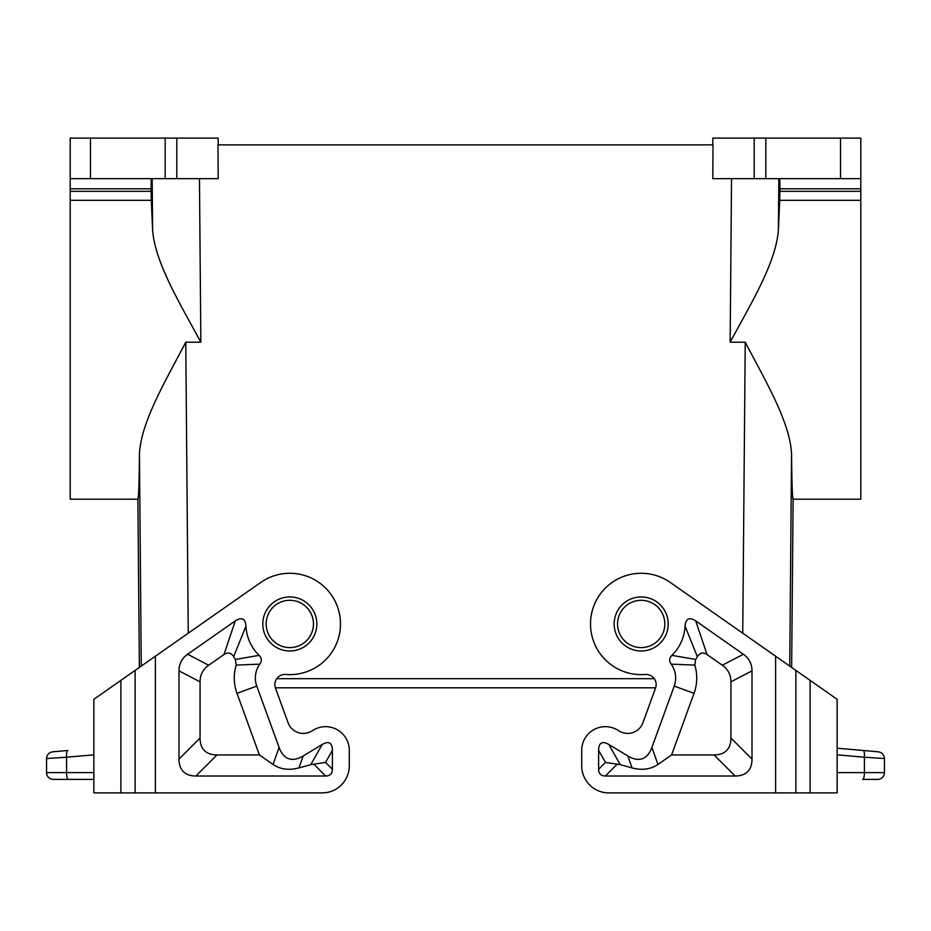 <?xml version="1.0" encoding="UTF-8"?>
<svg xmlns="http://www.w3.org/2000/svg" width="931" height="931" viewBox="0 0 931 931"><rect width="100%" height="100%" fill="white"/><g stroke="black" fill="none" stroke-linecap="round" stroke-linejoin="round"><path stroke-width="1.4" d="M276.728 678.687L654.272 678.687M712.82 144.864L712.82 138.114L754.203 138.114L754.203 178.659L712.82 178.659L713.018 144.864L217.982 144.864L218.18 178.659L176.797 178.659L176.797 138.114L218.18 138.114L218.18 144.864M349.276 765.864L349.276 750.316L349.276 765.864A27.034 27.034 0 0 1 322.242 792.886L120.879 792.886L120.879 680.375L93.856 699.297L93.856 792.886L120.879 792.886M349.276 750.316A23.647 23.647 0 0 0 313.421 730.055L311.687 731.103A16.223 16.223 0 0 1 288.086 722.759L275.46 688.044A10.136 10.136 0 0 1 275.367 687.811L655.633 687.811M53.311 779.375A6.761 6.761 0 0 1 46.55 772.614A6.761 6.761 0 0 0 53.311 779.375L93.856 779.375M46.55 758.532L66.578 757.217C66.369 753.226 66.753 750.991 67.742 750.491L52.718 751.806C48.947 752.481 46.899 754.727 46.55 758.532L46.55 772.614L93.856 772.614M860.803 188.795L779.945 188.795L779.701 200.316L860.803 200.316L860.803 138.114L754.203 138.114M778.828 178.659L778.386 230.155L779.701 200.316L860.803 200.316L860.803 499.191L793.107 499.191L791.641 667.434M765.829 138.114L765.829 178.659L754.203 178.659M313.456 623.956A23.647 23.647 0 0 1 289.809 647.604A23.647 23.647 0 0 1 266.161 623.956A23.647 23.647 0 0 1 289.809 600.309A23.647 23.647 0 0 1 313.456 623.956M765.829 178.659L860.803 178.659M779.945 188.795L779.771 178.659M200.06 681.829A88.945 40.545 -152.5 0 1 208.707 665.223L223.952 654.551L235.31 620.872C241.757 616.811 245.295 618.545 245.935 626.074A43.92 43.92 0 0 0 259.097 655.354C261.762 658.077 262.007 661.01 259.842 664.14A23.647 23.647 0 0 0 256.77 686.1L279.091 747.418A96.091 33.109 109.5 0 0 303.18 755.937L322.138 744.532A49.459 13.511 119.5 0 1 332.379 750.316L332.379 769.239L325.547 762.408L310.779 764.63L298.944 767.924C288.994 770.519 280.359 769.378 273.051 764.491L259.4 754.925L216.958 754.925A89.388 33.784 135 0 1 200.06 738.039L200.06 681.829L178.996 670.867L178.996 759.102A89.388 33.784 135 0 0 195.882 776L325.629 776A35.75 13.511 -135 0 0 332.379 769.239M235.31 620.872L187.631 654.26A88.945 40.545 -152.5 0 0 178.996 670.867M120.879 680.375L260.738 582.445A50.681 50.681 0 0 1 338.709 610.655A50.681 50.681 0 0 1 285.782 674.475A10.136 10.136 0 0 0 275.46 688.044M256.77 686.1L236.974 693.316L259.4 754.925M259.842 664.14L236.183 665.095A44.723 44.723 0 0 0 236.974 693.316M259.097 655.354L235.368 659.451L236.183 665.095M235.368 659.451A64.984 64.984 0 0 1 233.658 656.681L245.935 626.074M223.952 654.551C227.909 651.979 231.144 652.689 233.658 656.681M789.744 666.107L791.559 453.863C791.85 483.41 792.362 498.516 793.107 499.191M791.559 453.863C789.93 421.871 765.585 381.186 745.231 342.212L730.148 342.212C751.038 303.471 775.919 262.833 778.386 230.155M664.839 623.956A23.647 23.647 0 0 1 641.191 647.604A23.647 23.647 0 0 1 617.544 623.956A23.647 23.647 0 0 1 641.191 600.309A23.647 23.647 0 0 1 664.839 623.956M641.191 647.604A23.647 23.647 0 0 1 617.544 623.956M581.724 750.316L581.724 765.864L581.724 750.316A23.647 23.647 0 0 1 617.579 730.055L619.313 731.103A16.223 16.223 0 0 0 642.914 722.759L655.54 688.044A10.136 10.136 0 0 0 645.218 674.475A50.681 50.681 0 0 1 592.291 610.655A50.681 50.681 0 0 1 670.262 582.445L837.144 699.297L837.144 792.886L810.121 792.886L810.121 680.375M752.004 670.867A88.945 40.545 -27.5 0 0 743.369 654.26L695.69 620.872C689.243 616.811 685.705 618.545 685.065 626.074A43.92 43.92 0 0 1 671.903 655.354C669.238 658.077 668.993 661.01 671.158 664.14A23.647 23.647 0 0 1 674.23 686.1L651.909 747.418A96.091 33.109 70.5 0 1 627.82 755.937L608.862 744.532A49.459 13.511 60.5 0 0 598.621 750.316L598.621 769.239A35.75 13.511 -45 0 0 605.371 776L735.118 776A89.388 33.784 45 0 0 752.004 759.102L752.004 670.867L730.94 681.829L730.94 738.039A89.388 33.784 45 0 1 714.042 754.925L671.6 754.925L657.949 764.491C650.641 769.378 642.006 770.519 632.056 767.924L627.82 755.937M581.724 765.864A27.034 27.034 0 0 0 608.758 792.886L810.121 792.886M632.056 767.924L620.221 764.63L605.453 762.408L598.621 769.239M671.158 664.14L694.817 665.095L695.632 659.451A64.984 64.984 0 0 0 697.342 656.681C699.856 652.689 703.091 651.979 707.048 654.551L722.293 665.223A88.945 40.545 -27.5 0 1 730.94 681.829M671.6 754.925L694.026 693.316A44.723 44.723 0 0 0 694.817 665.095M671.903 655.354L695.632 659.451M685.065 626.074L697.342 656.681M884.45 758.532L864.422 757.217C864.631 753.226 864.247 750.991 863.258 750.491L878.282 751.806C882.053 752.481 884.101 754.727 884.45 758.532L884.45 772.614A6.761 6.761 0 0 1 877.689 779.375L862.665 779.375A6.761 1.746 -90 0 0 864.422 772.614L837.144 772.614M863.258 750.491L837.144 748.21L863.258 750.491M870.392 757.613L878.585 758.148M642.914 722.759A16.223 16.223 0 0 1 619.313 731.103M151.229 178.659L151.055 188.795L70.197 188.795L70.197 178.659L176.797 178.659M141.256 666.107L139.441 453.863C139.15 483.41 138.638 498.516 137.893 499.191L70.197 499.191L70.197 188.795M139.359 667.434L137.893 499.191M139.441 453.863C141.07 421.871 165.415 381.186 185.769 342.212L200.852 342.212C179.962 303.471 155.081 262.833 152.614 230.155L151.299 200.316L70.197 200.316M70.197 138.114L70.197 178.659L70.197 138.114L176.797 138.114M151.055 188.795L151.299 200.316M68.335 779.375A6.761 1.746 -90 0 1 66.578 772.614L66.578 757.217L93.856 754.843M779.922 191.321L860.803 191.321M840.53 138.114L840.53 178.659M289.809 596.934A27.034 27.034 0 0 0 262.786 623.956A27.034 27.034 0 0 0 289.809 650.99A27.034 27.034 0 0 0 316.843 623.956A27.034 27.034 0 0 0 289.809 596.934M155.396 656.215L155.396 792.886M322.138 744.532L310.779 764.63M298.944 767.924L303.18 755.937M279.091 747.418L273.051 764.491M208.707 665.223L187.631 654.26M332.379 750.316L325.547 762.408M178.996 759.102L200.06 738.039M195.882 776L216.958 754.925M325.629 776L313.689 764.06M135.123 670.401L135.123 792.886M742.74 633.196L745.231 342.212M199.455 178.659L200.852 342.212M188.26 633.196L185.769 342.212M731.545 178.659L730.148 342.212M641.191 650.99A27.034 27.034 0 0 1 614.157 623.956A27.034 27.034 0 0 1 641.191 596.934A27.034 27.034 0 0 1 668.214 623.956A27.034 27.034 0 0 1 641.191 650.99M775.604 792.886L775.604 656.215M605.453 762.408L598.621 750.316M617.311 764.06L605.371 776M714.042 754.925L735.118 776M695.69 620.872L707.048 654.551M743.369 654.26L722.293 665.223M674.23 686.1L694.026 693.316M651.909 747.418L657.949 764.491M730.94 738.039L752.004 759.102M620.221 764.63L608.862 744.532M884.45 772.614L864.422 772.614L864.422 757.217L837.144 754.843M795.877 792.886L795.877 670.401M165.171 178.659L165.171 138.114M90.47 178.659L90.47 138.114M151.078 191.321L70.197 191.321M152.172 178.659L152.614 230.155"/></g></svg>

